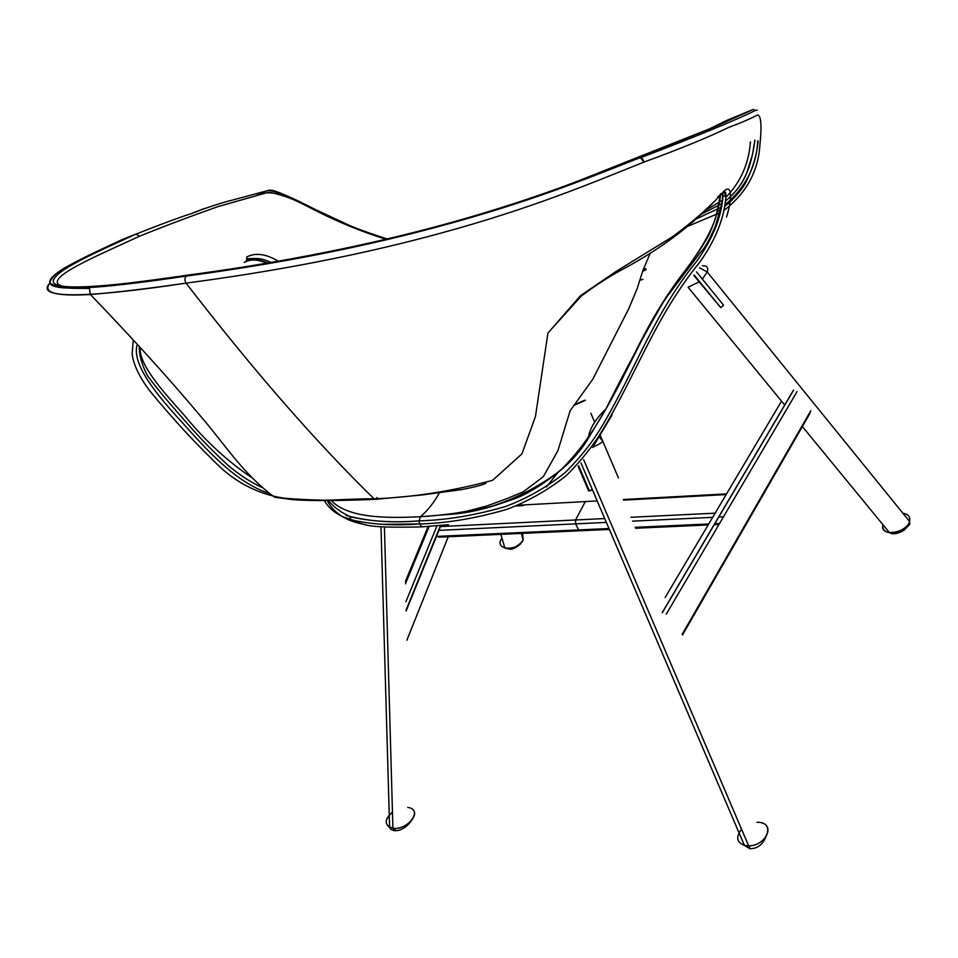 <?xml version="1.0" encoding="UTF-8"?>
<svg xmlns="http://www.w3.org/2000/svg" width="958" height="958" viewBox="0 0 958 958"><rect width="100%" height="100%" fill="white"/><g stroke="black" fill="none" stroke-linecap="round" stroke-linejoin="round"><path stroke-width="1.44" d="M392.912 828.215C384.158 825.377 384.002 820.012 392.457 812.121C385.224 818.383 384.278 823.437 389.607 827.281L393.319 828.263L395.941 830.706L392.912 828.215L384.409 527.044M411.078 808.336C421.927 813.593 405.569 830.155 393.319 828.263C407.569 830.55 423.963 809.498 407.749 807.414M501.118 539.318L501.058 539.45C494.975 550.251 517.583 551.592 523.128 540.037C518.541 546.527 512.446 549.185 504.842 548L500.866 534.36M521.284 533.426L523.128 540.037L522.637 533.366M189.169 274.922C114.852 286.119 52.63 292.154 53.313 281.053C53.971 270.312 101.452 250.014 136.072 234.087C101.452 250.014 53.971 270.312 53.313 281.053C52.63 292.154 114.852 286.119 189.169 274.922L190.067 274.79L189.169 274.922C258.337 265.773 354.268 249.487 450.26 222.783C543.33 196.821 601.42 172.189 652.206 151.855L652.206 151.855C601.432 172.189 543.33 196.821 450.26 222.783C354.268 249.487 258.337 265.773 189.169 274.922L186.606 276.024C253.116 267.09 342.533 252.421 436.477 227.13C529.032 202.473 588.715 177.913 639.812 157.783L642.614 158.908L644.004 162.07L640.507 157.747L650.949 152.382L640.507 157.747L652.206 151.855L714.548 126.935L752.904 109.559L714.548 126.935L652.889 151.831L640.507 157.747C697.424 135.988 735.852 120.157 755.778 110.254L757.155 110.158L755.778 110.254C735.852 120.157 697.424 135.988 640.507 157.747L644.004 162.07C679.845 148.993 708.058 137.437 728.643 127.414C740.774 122.947 750.449 118.768 757.682 114.9C762.005 116.002 761.335 131.545 759.933 144.562C758.389 171.099 746.426 193.025 724.056 210.329C746.426 193.025 758.389 171.099 759.933 144.562C761.335 131.545 762.005 116.002 757.682 114.9C750.449 118.768 740.774 122.947 728.643 127.414C708.058 137.437 679.845 148.993 644.004 162.07L642.614 158.908L639.812 157.783C588.715 177.913 529.032 202.473 436.477 227.13C342.533 252.421 253.116 267.09 186.606 276.024C184.583 277.64 184.403 280.011 186.068 283.113C149.101 288.502 117.211 292.31 90.387 294.513L90.387 294.513C55.576 296.489 42.116 292.657 49.996 283.029C32.5 300.596 97.081 296.657 186.068 283.113C253.966 274.156 344.533 259.378 438.429 233.8C532.66 208.233 592.14 182.774 644.004 162.07C592.14 182.774 532.66 208.233 438.429 233.8C344.533 259.378 253.966 274.156 186.068 283.113C253.14 370.063 315.817 441.973 374.099 498.855C315.817 441.973 253.14 370.063 186.068 283.113C184.403 280.011 184.583 277.64 186.606 276.024C116.169 286.49 54.498 293.052 50.283 283.532C44.463 274.695 89.238 255.044 122.085 239.644L120.217 241.165M365.86 524.733C346.748 521.499 333.875 513.428 327.241 500.543C333.875 513.428 346.748 521.499 365.86 524.733M254.756 258.492L247.392 258.672L254.756 258.492M121.75 239.728L136.108 234.075L139.569 236.207L136.072 234.087L122.085 239.644C101.488 249.008 82.771 258.169 65.958 267.126C56.69 272.335 51.313 277.533 49.852 282.718C54.462 286.49 63.252 288.37 76.209 288.37L89.465 288.466L90.387 294.513C132.539 338.342 168.847 378.386 199.312 414.658C226.196 445.805 242.242 473.144 274.635 497.25C306.656 500.603 339.815 501.142 374.099 498.855C413.425 497.238 452.942 491.047 492.663 480.293L521.93 453.876L535.438 416.574L547.916 333.121L580.452 295.735L615.838 271.581L672.564 236.71C694.251 220.735 711.387 205.563 723.985 191.193L721.482 193.935M716.62 214.64L719.422 213.119M645.92 268.623L643.141 269.797L645.92 268.623M639.716 280.215L642.95 279.425L639.716 280.215M244.278 262.444L246.577 260.983L246.781 256.912C255.63 252.457 266.18 253.906 278.407 261.259C266.18 253.906 255.63 252.457 246.781 256.912L246.984 260.564M723.793 191.923L725.901 196.39C724.356 217.945 715.674 239.835 699.855 262.037C655.823 316.248 638.208 369.896 604.378 427.064C594.69 443.746 581.997 459.912 566.298 475.587C548.239 489.909 528.517 501.142 507.105 509.285C475.922 518.386 446.739 523.272 419.544 523.954C394.277 525.894 371.405 524.493 350.939 519.775C338.425 516.015 329.54 509.596 324.307 500.507M267.905 263.019C258.696 258.935 251.044 258.648 244.973 262.145C251.044 258.648 258.696 258.935 267.905 263.019M121.019 240.123L135.725 234.171M646.099 269.677L642.59 271.306L646.099 269.677M720.679 194.366C718.859 208.353 715.015 221.609 709.183 234.123C701.819 249.679 680.994 275.676 666.552 296.513C645.021 333.348 624.82 370.83 605.947 408.958L588.26 438.345C560.669 485.371 494.232 512.267 447.446 514.53L420.394 516.721L419.113 520.865C446.691 520.098 475.599 515.272 505.812 506.411C527.128 498.364 546.862 487.143 565.004 472.749C580.608 457.241 593.253 441.207 602.929 424.61C636.399 367.704 653.739 314.116 697.029 260.804C714.021 236.806 722.56 214.341 722.631 193.432L722.931 195.66C721.685 216.544 713.051 238.267 697.029 260.804C653.739 314.116 636.399 367.704 602.929 424.61C593.253 441.207 580.608 457.241 565.004 472.749C546.85 487.143 527.128 498.364 505.812 506.411C475.599 515.272 446.691 520.098 419.113 520.865L419.544 523.954L419.113 520.865C393.738 522.864 370.65 521.475 349.85 516.697L341.623 512.159C336.462 508.243 336.222 509.081 328.199 500.555M271.018 262.504C261.39 257.738 253.235 257.235 246.577 260.983C253.235 257.235 261.39 257.738 271.018 262.504M186.606 276.024C116.169 286.49 54.498 293.052 50.283 283.532C44.463 274.695 89.238 255.044 122.085 239.644L136.06 234.087L139.569 236.207C99.812 254.744 39.853 279.281 62.09 286.143C39.853 279.281 99.812 254.744 139.569 236.207C163.626 226.459 189.816 216.58 218.137 206.557L268.839 192.139C284.119 195.192 299.626 201.288 315.338 210.401C337.923 221.993 361.453 231.608 385.93 239.237C361.453 231.608 337.923 221.993 315.338 210.401C295.004 200.282 272.156 186.594 255.75 195.911L218.137 206.557C189.816 216.58 163.626 226.459 139.569 236.207L136.108 234.075C161.543 224.004 180.164 217.119 191.959 213.418C195.48 211.718 217.993 203.527 232.566 200.054L269.545 190.115L271.964 190.331C276.395 190.893 293.639 198.282 314.835 209.251L315.338 210.401L314.248 209.718C299.603 202.797 284.298 193.241 269.545 190.498L269.545 190.498M730.547 196.725C738.271 189.061 743.983 180.332 747.683 170.572C751.168 162.668 754.03 148.071 754.892 140.107L752.449 154.801L746.725 172.907C742.713 183.218 735.72 192.534 725.733 200.833M650.338 253.032L642.998 270.192L637.142 288.633L628.699 308.823L592.774 379.272L570.142 410.743L557.903 450.715L543.294 476.713L523.08 491.921L506.89 498.651L486.784 505.98L466.654 511.297L447.446 514.53C466.366 513.296 487.454 508.47 510.734 500.052C529.69 494.711 570.932 468.163 588.26 438.345L588.248 438.345C589.481 428.873 595.385 419.077 605.947 408.958C629.262 368.291 645.189 328.75 666.876 296.872L698.633 254.768C702.142 249.523 703.914 251.966 715.303 226.435C720.727 208.341 723.266 198.09 722.931 195.672L725.901 196.39C725.23 207.91 722.128 220.017 716.608 232.722M331.312 500.567C347.934 518.158 386.014 518.386 420.394 516.721C427.615 510.698 433.95 502.711 439.399 492.747C433.95 502.711 427.615 510.698 420.394 516.721C385.691 518.434 347.143 518.098 330.845 500.064M741.552 829.197C735.672 836.885 736.63 842.286 744.39 845.411L748.677 845.89L750.162 848.692C757.431 848.656 762.748 844.621 766.101 836.574M578.656 465.708L589.481 491.035L592.391 489.718L588.595 490.807L578.129 466.318L589.374 491.083L578.572 465.816L589.481 491.035L578.656 465.708M761.227 822.754C775.633 825.808 764.807 845.95 748.677 845.89L583.673 459.684M599.265 436.944L602.606 441.111C602.81 442.045 599.457 444.153 592.547 447.434M883.001 524.804C882.234 529.139 884.39 531.762 889.455 532.672C896.341 534.217 908.627 527.223 909.501 521.571L909.501 521.571C906.855 533.151 879.157 537.474 883.001 524.804M699.544 281.652L720.787 307.674L694.143 275.006L720.787 307.674L723.553 305.159L696.466 271.88L723.553 305.159L720.739 307.638L693.832 275.425L699.544 281.652L688.107 287.244L784.782 405.09M903.095 513.272C908.352 514.23 910.495 516.937 909.549 521.415L707.232 271.976L702.37 279.089M573.962 405.39L585.35 400.336L573.962 405.39M584.584 400.264L574.429 404.755L584.584 400.264M618.473 477.994L600.259 435.315L618.473 477.994M594.714 422.31L590.882 413.305L594.714 422.31M722.643 193.42L723.985 191.193C711.387 205.563 694.251 220.735 672.564 236.71L615.838 271.581L580.452 295.735L547.916 333.121L535.438 416.574L521.93 453.876L492.663 480.293C452.942 491.047 413.425 497.238 374.099 498.855L374.099 498.855C321.217 498.124 271.449 511.931 221.933 468.821C196.51 444.632 172.416 418.574 149.616 390.648C139.209 376.757 133.378 364.471 132.132 353.789L133.282 340.054M440.5 525.523L406.084 610.042M406.108 610.965L440.896 525.487L406.108 610.965M406.851 640.231L448.248 536.743L406.851 640.231M405.426 583.793L429.148 526.433L405.426 583.793M405.881 601.792L436.956 525.834L405.881 601.792M750.401 141.796C748.928 163.387 740.762 181.888 725.925 197.324M722.775 199.982L706.597 209.754M346.197 515.452C367.644 521.356 391.954 523.164 419.113 520.865L420.394 516.721C442.464 515.44 465.432 512.231 489.299 507.081C514.398 499.31 537.905 487.263 559.807 470.953C588.487 442.979 604.39 412.06 619.958 383.416C638.95 344.509 655.739 307.865 686.946 268.204C701.268 248.852 710.812 232.111 715.578 217.969L720.703 193.612M754.557 109.942L754.808 110.661M722.344 203.3L702.31 213.73M251.882 477.707C227.286 461.145 204.773 440.369 184.379 415.365C163.842 392.361 138.766 365.046 140.179 347.479M262.288 487.586C250.601 482.257 239.069 474.725 227.693 465.001C213.059 451.457 199.791 437.854 187.888 424.19C174.392 408.85 157.519 389.798 147.221 375.237C141.724 364.387 139.078 354.807 139.281 346.509M246.577 260.983L244.973 262.145M382.853 524.313L419.544 523.954C446.739 523.272 475.922 518.386 507.105 509.285C528.517 501.142 548.239 489.909 566.298 475.587C581.997 459.912 594.69 443.746 604.378 427.064C638.208 369.896 655.823 316.248 699.855 262.037M640.387 280.119L639.728 280.167M757.754 140.862C756.473 166.213 745.623 187.469 725.218 204.641M721.661 207L696.67 218.735M203.683 208.7L195.252 212.245M343.395 516.973L356.148 521.164M269.593 493.55C236.351 482.94 207.407 450.739 182.116 422.358C154.022 392.014 131.533 363.226 137.222 344.281M759.933 144.562L760.089 143.281L759.933 144.562M374.099 498.855L375.632 499.322L377.009 497.561M419.544 523.954L421.975 526.852L419.544 523.954M726.475 217.095C731.493 202.078 732.918 182.559 723.985 191.193M720.308 212.616L687.76 226.316M756.916 822.299C776.22 821.509 767.334 845.842 748.677 845.89M699.496 267.797L707.232 271.976C708.573 267.545 706.956 265.498 702.394 265.821M665.139 597.541L781.536 401.139L665.139 597.541M662.194 612.677L793.38 390.313L662.194 612.677M666.265 614.186L797.092 391.571L666.265 614.186M682.192 634.28L810.827 410.671L682.192 634.28M682.563 634.926L809.977 413.329M580.5 530.073L437.279 536.372L578.608 529.918L575.638 523.858L575.566 519.978L585.314 501.573M523.475 505.561L515.739 505.98M440.452 526.577L604.714 518.553L440.452 526.577M438.908 530.373L606.354 522.397L438.908 530.373M719.566 523.475L714.68 523.703L719.566 523.475M708.74 523.978L635.178 527.331L708.74 523.978M608.977 528.529L578.608 529.918L608.977 528.529M623.574 500.136L726.164 494.579L623.574 500.136M630.891 517.284L715.147 513.165L630.891 517.284M632.543 521.152L712.668 517.332L632.543 521.152M718.608 517.057L723.482 516.817L718.608 517.057M801.978 426.047L889.455 532.672C892.712 534.672 897.466 533.929 903.729 530.445L909.801 524.349L909.501 521.571M395.163 830.754C391.582 830.083 389.726 828.921 389.607 827.269L380.973 526.828M411.689 820.371C406.994 826.838 401.749 830.275 395.941 830.706M405.366 581.53L428.154 526.493M521.679 542.24C519.583 546.18 512.171 549.569 510.41 549.293L504.842 548M546.491 486.904L557.748 472.713M137.162 344.233L137.066 345.12M374.985 499.358C339.252 500.818 311.997 500.938 293.22 499.717L274.635 497.25M246.721 261.235C252.397 259.151 259.079 259.81 266.779 263.199M421.364 526.888C358.627 528.385 365.693 523.906 350.939 519.763L349.85 516.697M717.59 211.323L721.242 208.868M724.955 206.126C728.679 203.623 741.672 191.696 747.084 179.817C753.323 166.488 757.012 153.543 758.125 141.006M421.975 526.852L448.488 524.709M612.042 415.03L593.337 446.248M723.649 192.247C725.326 191.037 726.08 192.414 725.901 196.39M375.632 499.322L422.227 494.963L462.031 489.526C474.976 487.011 482.952 484.904 485.946 483.191M548.886 331.959L581.171 296.166C596.127 284.849 611.396 275.126 626.951 266.983C660.493 248.601 688.862 227.561 712.069 203.838M717.77 196.785L721.29 193.971M315.362 209.515L346.245 223.944C354.161 227.717 367.788 232.71 387.152 238.949M753.359 109.404L726.93 120.313L709.243 128.959L578.009 181.05C547.305 192.821 499.669 209.227 453.9 221.765C356.52 249.284 252.265 266.719 189.181 274.91C152.789 280.275 122.708 284.023 98.937 286.155L96.387 286.406M749.886 848.68L744.402 845.411L580.979 463.001M793.523 390.265L662.349 612.641M726.559 493.897L623.311 499.513M597.181 500.938L517.464 505.261M719.003 524.457L714.117 524.673M708.166 524.948L635.561 528.241M609.36 529.427L579.829 530.768M579.482 530.792L438.584 537.187"/></g></svg>
